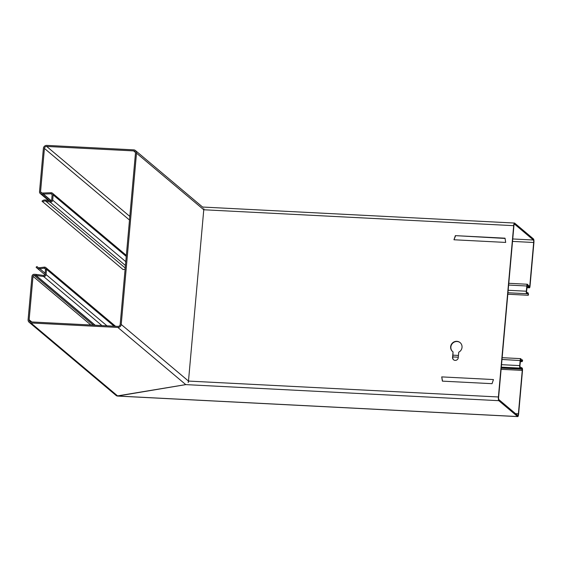 <?xml version="1.0" encoding="UTF-8"?>
<svg xmlns="http://www.w3.org/2000/svg" width="562" height="562" viewBox="0 0 562 562"><rect width="100%" height="100%" fill="white"/><g stroke="black" fill="none" stroke-linecap="round" stroke-linejoin="round"><path stroke-width="0.84" d="M101.905 325.567L43.618 276.511L43.801 275.478A1.061 1.019 130.1 0 0 45.023 274.495L45.487 269.268A1.061 1.019 130.1 0 0 44.363 268.179L44.279 267.14A2.129 2.044 130.1 0 1 46.52 269.324L46.056 274.544A2.129 2.044 130.1 0 1 43.618 276.511L36.052 275.45A2.129 2.044 -49.9 0 0 35.877 275.429L95.027 325.215M462.027 347.365A5.845 5.62 -49.9 0 0 454.215 341.815A5.845 5.62 -49.9 0 0 453.049 351.903L452.565 357.369A2.922 2.81 -49.9 0 0 456.47 360.144A2.922 2.81 -49.9 0 0 458.255 357.664L458.74 352.191A5.845 5.62 -49.9 0 0 462.027 347.365M460.215 342.694A5.845 5.62 -49.9 0 0 450.872 346.972A5.845 5.62 -49.9 0 0 452.691 351.636M453.639 359.849A2.922 2.81 -49.9 0 1 452.789 357.558L453.049 351.903M527.472 284.323L526.559 291.404L526.727 292.654L527.774 292.676L526.671 292.619L527.774 292.676A4.25 0.948 92.9 0 0 527.774 292.676A4.25 0.948 92.9 0 1 528.484 294.72L528.252 295.275A3.189 0.71 92.9 0 0 527.725 293.736L526.678 293.715A2.129 0.478 -87.1 0 1 526.334 291.214L526.798 285.988A2.129 0.478 -87.1 0 1 527.36 284.246A2.129 0.478 -87.1 0 1 527.472 284.323L529.067 286.388A2.129 0.478 92.9 0 0 529.109 286.43L529.523 286.76L529.804 285.889L533.675 242.489A2.129 0.478 92.9 0 0 533.415 240.023L514.546 224.14A2.129 0.478 92.9 0 0 514.469 224.112A2.129 0.478 92.9 0 0 513.914 225.854L498.627 397.165A2.129 0.478 92.9 0 0 498.887 399.631L517.75 415.508A2.129 0.478 92.9 0 0 517.827 415.543A2.129 0.478 92.9 0 0 518.389 413.801L522.26 370.393L521.754 368.848A2.129 0.478 92.9 0 0 521.712 368.82L519.998 368.103A2.129 0.478 -87.1 0 1 519.955 368.075A2.129 0.478 -87.1 0 1 519.695 365.609L520.159 360.382A2.129 0.478 -87.1 0 1 520.18 360.207A2.129 0.478 -87.1 0 1 520.714 358.64A2.129 0.478 -87.1 0 1 520.869 358.774L521.775 360.39A3.189 0.71 92.9 0 0 522 360.586A3.189 0.71 92.9 0 0 522.484 359.898L521.473 359.849M527.24 285.334L528.954 287.414A3.189 0.71 92.9 0 0 529.011 287.47L529.39 287.786A2.129 0.478 92.9 0 0 529.467 287.821A2.129 0.478 92.9 0 0 530.029 286.079L533.9 242.679A3.189 0.71 92.9 0 0 533.507 238.976L514.644 223.1A3.189 0.71 92.9 0 0 514.525 223.051A3.189 0.71 92.9 0 0 513.689 225.664L498.403 396.976A3.189 0.71 92.9 0 0 498.796 400.678L517.658 416.554A3.189 0.71 92.9 0 0 517.771 416.604A3.189 0.71 92.9 0 0 518.614 413.99L522.484 370.583A2.129 0.478 92.9 0 0 522.224 368.117L521.845 367.801A3.189 0.71 92.9 0 0 521.782 367.766L520.047 367.028L519.92 365.799L520.665 359.701L521.641 361.387A4.25 0.948 92.9 0 0 521.943 361.647A4.25 0.948 92.9 0 0 522.59 360.734L522.484 359.898M185.832 384.598L117.001 395.978A3.189 3.063 -49.9 0 1 116.095 395.458L29.154 322.279A3.189 3.063 -49.9 0 0 30.924 322.974L117.718 396.02M498.796 400.678L185.825 384.619L117.781 396.013M441.725 376.898L493.457 379.554L492.052 383.677L442.385 381.134L441.725 376.898L442.54 381.141M455.368 235.64L453.963 239.77L505.695 242.426L505.034 238.19L455.368 235.64L505.076 238.436M455.515 235.892L453.963 239.77M30.924 322.974L117.837 327.435A3.189 3.063 -49.9 0 0 121.223 324.457L136.51 153.152L203.767 209.759A3.189 3.063 130.1 0 0 203.711 208.797L203.915 208.839A3.189 0.71 -87.1 0 0 203.802 209.767L203.683 210.701M188.565 380.13L188.509 381.071L498.403 396.976M203.767 209.759L188.481 381.071A3.189 3.063 130.1 0 1 188.249 382.012L188.137 382.441L188.46 382.048A3.189 0.71 -87.1 0 1 188.509 381.071M507.809 294.221L528.252 295.275M527.725 293.736A3.189 0.71 92.9 0 0 527.718 293.736L527.774 292.676M526.671 293.715L507.943 292.753L526.671 293.715A2.129 0.478 -87.1 0 1 526.671 293.715L526.727 292.654M45.944 200.037L45.67 201.055L50.081 202.081A2.129 2.044 130.1 0 0 52.695 200.149L53.165 194.93A2.129 2.044 130.1 0 0 51.1 192.731L51.093 193.778A1.061 1.019 130.1 0 1 52.126 194.873L51.662 200.1A1.061 1.019 130.1 0 1 50.355 201.063L45.944 200.037A4.25 4.089 -49.9 0 0 42.002 201.189L123.155 269.62L125.115 269.156M125.221 268.004L45.67 201.055A3.189 3.063 -49.9 0 0 42.712 201.92M44.953 274.776L36.72 267.849A4.25 4.089 -49.9 0 1 36.108 267.203L36.944 266.55A3.189 3.063 -49.9 0 0 39.726 267.709L44.279 267.14M37.963 267.407L36.944 266.55M36.72 267.849A4.25 4.089 -49.9 0 0 39.811 268.748L39.726 267.709M45.494 269.128L44.363 268.179L39.811 268.748L45.136 273.23M52.126 194.642L51.093 193.778L43.407 194.059A3.189 3.063 -49.9 0 1 43.133 194.059L41.398 193.967L49.632 200.894M51.1 192.731L43.407 193.012L43.407 194.059L51.36 200.753M43.407 193.012A2.129 2.044 -49.9 0 1 43.232 193.012L41.49 192.921A1.061 1.019 -49.9 0 1 40.548 191.825L44.426 148.424A2.129 2.044 -49.9 0 1 46.681 146.443L133.594 150.897A2.129 2.044 -49.9 0 1 135.477 153.096L120.184 324.407A2.129 2.044 -49.9 0 1 117.929 326.389L31.015 321.928A2.129 2.044 -49.9 0 1 29.133 319.736L33.01 276.335L90.833 324.998M43.801 275.478L36.235 274.411A3.189 3.063 -49.9 0 0 35.968 274.382L34.233 274.298A2.129 2.044 -49.9 0 0 31.971 276.279L28.1 319.68A3.189 3.063 -49.9 0 0 29.154 322.279M136.51 153.152A3.189 3.063 -49.9 0 0 133.686 149.857L46.772 145.396A3.189 3.063 -49.9 0 0 43.386 148.368L39.516 191.775A2.129 2.044 -49.9 0 0 41.398 193.967M33.01 276.335A1.061 1.019 -49.9 0 1 34.134 275.338L35.877 275.429M45.487 269.268L46.52 269.324L114.093 326.192M501.304 367.141L519.998 368.103L520.068 367.042M452.846 356.933L458.29 357.207M501.992 359.455L520.384 360.572M520.581 359.757L520.869 358.774M528.638 285.826L529.804 285.889M512.523 241.4L533.675 242.489M515.544 413.653L518.389 413.801M501.107 369.311L522.26 370.393M501.22 368.089L522.126 369.164M520.321 361.317L521.641 361.387L521.775 360.39M501.522 364.675L519.695 365.609M501.248 367.773L521.712 368.82L521.782 367.766M501.248 367.794L521.754 368.848M117.781 396.034L517.658 416.554M203.802 209.767L513.689 225.664M512.741 238.962L533.415 240.023M508.16 290.28L526.334 291.214M508.631 285.06L526.798 285.988M529.067 286.388L528.954 287.414L526.924 287.308M529.011 287.47L526.917 287.365M529.467 287.821L526.889 287.688L529.39 287.786M50.355 201.063L50.081 202.081L125.445 265.51M52.695 200.149L125.783 261.667M53.165 194.93L126.253 256.441M46.056 274.544L106.984 325.827M95.196 325.222L36.052 275.45L36.235 274.411M121.223 324.457L188.481 381.071M51.233 200.873L43.133 194.059M133.594 150.897L135.435 152.45M46.681 146.443L129.822 216.419M40.548 191.825L41.876 192.942M44.426 148.424L129.499 220.03M117.837 327.435L185.762 384.605M34.134 275.338L93.285 325.124M29.133 319.736L31.788 321.97M520.714 358.64L502.147 357.685M458.452 355.444L453 355.163M517.771 416.604L117.486 396.062M521.943 361.647L520.293 361.563M202.58 207.041L514.525 223.051M508.786 283.29L527.36 284.246M115.54 326.269L45.824 267.589M52.463 193.195L126.345 255.38M135.463 150.553L203.058 207.441M40.218 193.504L48.754 200.69"/></g></svg>
